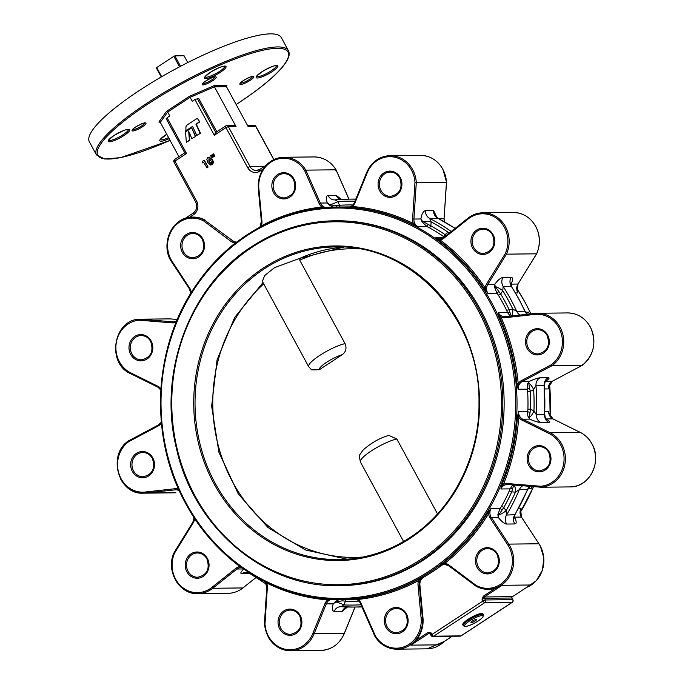 <?xml version="1.0" encoding="UTF-8"?>
<svg xmlns="http://www.w3.org/2000/svg" width="685" height="685" viewBox="0 0 685 685"><rect width="100%" height="100%" fill="white"/><g stroke="black" fill="none" stroke-linecap="round" stroke-linejoin="round"><path stroke-width="1.03" d="M265.643 582.01L266.551 582.918A8.922 8.1 89.4 0 1 267.356 587.473L266.876 587.396M494.536 287.178L496.985 293.171L487.823 293.274L485.28 288.205A8.922 8.1 89.4 0 1 486.658 283.821L505.247 253.647L506.438 254.152L536.586 253.818A28.539 25.927 -90.6 0 0 535.644 226.384A28.539 25.927 -90.6 0 0 513.082 212.453L482.934 212.787A28.539 25.927 89.4 0 1 505.496 226.718A28.539 25.927 89.4 0 1 506.438 254.152L487.814 284.378L494.767 284.301L494.536 287.178A1.978 1.344 168 0 1 495.246 286.544L500.684 294.028A1.978 0.445 -31 0 1 498.355 295.124L496.985 293.171L498.697 291.647M527.767 383.36A1.978 1.627 -164 0 1 528.709 383.026L529.163 381.476L527.767 383.36L527.339 389.157A1.978 0.574 167.5 0 1 529.608 388.344L530.284 391.366L527.655 391.495L527.339 389.157L518.168 389.251L518.22 383.703A8.922 8.1 89.4 0 1 521.396 380.663L551.219 364.797L552.084 365.653L582.233 365.328A28.539 25.927 -90.6 0 0 590.205 326.865A28.539 25.927 -90.6 0 0 567.642 312.934L537.494 313.268A28.539 25.927 89.4 0 1 560.056 327.199A28.539 25.927 89.4 0 1 552.084 365.653L522.21 381.554L529.163 381.476C533.855 379.259 537.477 378.034 540.02 377.803L548.171 377.718C549.944 377.897 549.019 379.096 545.397 381.297M512.877 484.843L510.051 488.876A1.978 0.968 -165 0 1 512.491 489.004L511.729 491.856L509.289 490.974L510.051 488.876L500.881 488.979L503.398 484.423A8.922 8.1 89.4 0 1 507.534 483.55L540.602 486.239L541.013 487.232L571.162 486.898A28.539 25.927 -90.6 0 0 591.866 443.803A28.539 25.927 -90.6 0 0 580.204 432.381L552.906 418.869L546.073 418.946M540.979 487.223L507.885 484.535L541.013 487.232A28.539 25.927 89.4 0 0 561.717 444.137A28.539 25.927 89.4 0 0 550.055 432.714L580.281 432.398L552.906 418.869A7.929 7.201 89.4 0 1 549.661 415.701A7.929 7.201 89.4 0 1 548.651 411.3L549.122 414.202M444.839 564.363A7.929 7.201 -90.6 0 0 441.157 565.707L444.788 563.395A8.922 8.1 89.4 0 1 448.769 564.911L476.221 585.435L476.186 586.292A28.539 25.927 89.4 0 0 488.105 589.331L476.109 586.274M582.199 364.454L582.301 365.31L552.358 381.22L582.233 365.328M536.218 253.304L536.586 253.818L536.218 253.304M422.106 222.068L427.14 226.658L417.97 226.752L413.415 223.533A8.922 8.1 89.4 0 1 412.61 218.969L414.982 182.578L446.449 182.253A28.539 25.927 -90.6 0 0 442.818 169.289A28.539 25.927 -90.6 0 0 420.248 155.349L390.099 155.683A28.539 25.927 89.4 0 1 412.661 169.623A28.539 25.927 89.4 0 1 416.3 182.587L413.92 219.037L420.881 218.969L422.106 222.068A1.978 1.036 144.4 0 1 422.474 221.298L430.856 225.913A1.978 0.736 -61.2 0 1 429.23 227.694L427.14 226.658L428.031 224.808M445.961 182.236L446.449 182.253L444.068 218.712L438.777 218.763M340.368 585.701A182.467 165.779 -90.6 0 0 483.062 492.609A182.467 165.779 -90.6 0 0 480.613 309.877A182.467 165.779 -90.6 0 0 336.344 220.784L335.042 220.793A182.467 165.779 89.4 0 1 496.565 353.957A182.467 165.779 89.4 0 1 422.174 560.03A182.467 165.779 89.4 0 1 339.066 585.709L340.368 585.701M472.47 621.004A3.185 0.668 151.5 0 0 470.997 622.511A3.185 0.668 151.5 0 0 475.133 620.978A3.185 0.668 151.5 0 0 476.606 619.471A3.185 0.668 151.5 0 0 472.47 621.004M478.19 620.944A10.506 2.209 151.5 0 0 483.045 616.509A10.506 2.209 151.5 0 0 478.978 616.26A10.506 2.209 151.5 0 0 469.413 621.038A10.506 2.209 151.5 0 0 465.012 626.304A10.506 2.209 151.5 0 0 478.19 620.944M465.012 626.304L463.719 625.953A11.491 2.415 -28.5 0 1 463.24 625.619A11.491 2.415 -28.5 0 1 468.54 620.19A11.491 2.415 -28.5 0 1 483.439 614.65A11.491 2.415 -28.5 0 1 483.456 615.241L483.045 616.509M483.439 614.65L482.976 613.803A11.491 2.415 151.5 0 0 468.078 619.343A11.491 2.415 151.5 0 0 462.777 624.771L463.24 625.619M325.623 207.538L321.864 206.998A8.922 8.1 89.4 0 1 319.107 203.496L304.628 170.633L305.827 170.137L320.332 203.06L327.284 202.983L329.879 205.466A1.978 0.771 121.6 0 1 329.896 204.772L336.541 205.748L339.52 205.277A1.978 0.831 -93.7 0 1 339.186 207.016M448.547 565.63A7.929 7.201 -90.6 0 0 444.556 564.354A7.929 7.201 -90.6 0 0 440.592 565.716L443.846 562.59A196.201 178.246 -90.6 0 0 487.455 513.108L490.999 508.518L500.17 508.416L497.892 514.461L498.209 517.329L491.256 517.406L508.792 544.113L538.941 543.779L521.405 517.072L514.444 517.149C516.618 521.285 516.755 523.554 514.846 523.956L506.694 524.051C504.28 523.683 501.446 521.448 498.209 517.329L498.629 515.077A1.978 1.353 10.4 0 1 497.892 514.461M521.97 420.11L522.758 419.203A7.929 7.201 -90.6 0 1 519.513 416.035A7.929 7.201 -90.6 0 1 518.502 411.634L527.664 411.531L527.801 415.941L529.71 419.126L522.758 419.203L550.055 432.714L549.276 433.622L521.97 420.11A8.922 8.1 89.4 0 1 518.708 417.182A197.194 179.153 89.4 0 1 503.398 484.423L502.156 484.021A196.201 178.246 -90.6 0 0 517.398 417.114L518.502 411.634L518.708 417.182L517.398 417.114M521.396 380.663L522.21 381.554A7.929 7.201 -90.6 0 0 518.168 389.251L516.91 383.805A196.201 178.246 -90.6 0 0 499.699 317.403L498.269 312.497L507.439 312.394L510.376 316.324M139.723 90.249A109.223 22.956 -28.5 0 1 281.347 37.632L288.445 50.699A109.223 22.956 -28.5 0 0 146.821 103.324A109.223 22.956 -28.5 0 0 96.474 154.93L89.375 141.863A109.223 22.956 -28.5 0 1 139.723 90.249M524.993 311.161L518.759 298.711L511.275 286.27L503.124 286.356L502.773 290.628L500.684 294.028A198.179 180.052 89.4 0 1 505.076 301.708A198.179 180.052 89.4 0 1 509.024 309.363L509.871 312.206A1.978 0.976 163.3 0 1 507.439 312.394L506.609 310.314L512.74 308.952L516.764 311.435L524.993 311.161L527.527 314.252M486.658 283.821L487.814 284.378A7.929 7.201 -90.6 0 0 487.6 292.889A7.929 7.201 -90.6 0 0 487.823 293.274L484.132 288.787L485.28 288.205A197.194 179.153 89.4 0 0 440.001 239.861L439.085 240.683L435.746 237.669L440.001 239.861A8.922 8.1 89.4 0 0 443.931 238.226L443.734 237.438L467.915 218.275M444.907 237.567L443.272 236.316A1.978 0.702 124.2 0 0 445.044 234.621L446.106 235.554M412.61 218.969L413.92 219.037A7.929 7.201 -90.6 0 0 414.922 223.678A7.929 7.201 -90.6 0 0 417.97 226.752L412.627 224.44L413.415 223.533A197.194 179.153 89.4 0 0 352.287 206.527L351.807 207.521L347.663 207.204L352.287 206.527A8.922 8.1 89.4 0 0 354.941 202.948L354.539 202.537M517.047 290.5L516.85 289.96M226.547 85.676L226.461 86.687L248.013 126.391L255.685 126.305L273.777 159.622M159.947 121.998L158.894 122.007L166.464 111.398L189.531 96.268L214.576 85.462L214.439 86.824L236 126.519L228.328 126.605L250.042 166.609L264.264 166.455M159.434 121.87L158.894 122.007L160.307 122.35L178.931 156.66M189.531 96.268L192.228 101.269L194.917 99.496L198.736 98.46L216.828 131.785M166.464 111.398L167.662 112.04L169.803 115.979L167.106 117.752L186.525 153.508L174.906 161.129L196.621 201.133A9.907 8.999 89.4 0 1 193.521 214.713L189.514 217.35M205.175 220.142A28.539 25.927 -90.6 0 0 193.256 217.094L192.69 217.102A28.539 25.927 89.4 0 1 204.609 220.142L232.677 240.7A7.929 7.201 -90.6 0 0 236.522 242.07M203.608 162.328L202.238 162.961L202.28 161.395L204.413 160.264L208.112 167.071L206.998 167.799L203.505 162.131L202.238 162.961M186.354 142.266L189.411 140.254L188.683 131.22L191.86 138.644L195.756 136.358L191.706 127.881L185.524 131.931L186.354 142.266L189.831 140.254L189.197 132.419M185.507 131.023L192.579 126.382L196.775 135.424L200.114 133.232L195.919 124.19L199.395 121.904L197.391 118.231L187.313 124.85A3.168 2.877 -90.6 0 0 185.926 127.187L185.926 131.015L192.673 126.588M196.775 135.424L200.525 133.232L196.33 124.182L199.806 121.904L197.391 118.231M209.242 157.105L212.359 159.665C213.626 161.514 213.583 163.167 212.222 164.614L210.852 164.999M213.746 153.902L214.739 156.326L214.105 156.745L212.222 154.63L213.746 153.902M211.999 155.041L212.992 157.473L212.359 157.884L210.475 155.778L211.999 155.041M525.566 312.197L528.426 312.163L529.676 314.013M532.416 486.573L531.029 488.645L532.399 486.53M518.656 508.21L521.148 508.184L520.198 510.924M354.333 598.904L357.596 598.459L358.101 599.443A8.922 8.1 89.4 0 1 360.524 602.269A8.922 8.1 89.4 0 1 360.858 602.954L360.464 603.374M357.596 598.459A196.201 178.246 -90.6 0 0 417.884 579.656L423.15 577.181L418.689 580.546A197.194 179.153 89.4 0 1 358.101 599.443L353.46 598.921A7.929 7.201 -90.6 0 1 353.897 598.895A7.929 7.201 -90.6 0 1 360.096 602.637M441.157 565.707A196.201 178.246 89.4 0 1 423.715 577.172A7.929 7.201 -90.6 0 0 419.896 584.999L419.331 585.007L422.405 617.767L422.97 617.759L419.896 584.999M501.917 509.897L500.17 508.416L501.48 506.421A1.978 0.445 -150.7 0 1 503.843 507.448L498.629 515.077A7.929 1.909 -33.3 0 0 506.035 510.787L506.506 515.069L514.966 514.7L527.63 489.664L519.393 489.569L515.454 492.155L511.729 491.856A198.179 180.052 89.4 0 1 503.843 507.448L506.035 510.787A201.989 183.503 -90.6 0 0 515.454 492.155A7.929 3.305 -85.4 0 0 514.024 485.031M507.85 484.535A7.929 7.201 -90.6 0 0 507.277 484.518A7.929 7.201 -90.6 0 0 500.881 488.979L502.156 484.021M529.959 412.284A1.978 0.582 -169.1 0 1 527.664 411.531L527.921 409.176L530.55 409.228L529.214 417.602A1.978 1.627 -17.7 0 1 528.255 417.293M438.246 218.532L429.606 218.369L431.13 221.812L430.856 225.913A198.179 180.052 89.4 0 1 445.044 234.621L448.067 232.215L450.054 232.42M341.378 199.403L336.172 195.336L328.021 195.43C326.043 195.876 325.803 198.393 327.284 202.983L329.896 204.772A7.929 1.413 156.2 0 0 337.893 201.578L335.102 199.883A7.929 7.201 -90.6 0 1 334.588 199.909L349.144 199.138A203.967 185.31 89.4 0 1 355.806 199.198M250.864 573.739L249.999 573.585M344.932 599.375A1.978 0.831 -88.1 0 1 345.386 601.19L342.38 600.805L335.77 601.961A1.978 0.771 56.8 0 1 335.736 601.267L333.218 603.827L326.257 603.905L314.047 633.925A28.539 25.927 89.4 0 1 290.688 650.75A28.539 25.927 89.4 0 1 268.126 636.819M358.88 601.096A198.179 180.052 89.4 0 1 345.386 601.19L343.861 604.941L341.139 606.722L353.648 607.056A203.967 185.31 89.4 0 1 341.139 606.722L340.65 606.713A7.929 7.201 -90.6 0 0 334.16 611.388C332.174 610.977 331.857 608.451 333.218 603.827L335.77 601.961A7.929 1.387 22.1 0 1 343.861 604.941A201.989 183.503 -90.6 0 0 361.004 604.787M415.838 640.484L427.911 632.563L428.784 633.411L410.906 645.142L415.838 640.484A28.539 25.927 -90.6 0 0 422.97 617.759M427.911 632.563L431.019 632.829L428.784 633.411A2.971 0.625 -28.5 0 0 429.067 633.488A0.993 0.899 89.4 0 1 429.521 633.351L431.011 635.432A1.978 1.978 0 0 0 432.766 636.468L460.132 636.168A1.978 1.798 -90.6 0 0 461.031 635.885L512.08 602.38L484.723 602.689L433.673 636.185L461.031 635.885A1.978 0.719 56.7 0 0 461.193 635.843A1.978 0.719 56.7 0 0 461.305 635.706M502.079 585.307L484.201 597.037L482.069 599.332L483.327 596.19L495.392 588.278L502.079 585.307L530.267 584.999L528.537 586.129M476.221 585.435A27.546 25.028 -90.6 0 0 505.744 579.553A27.546 25.028 -90.6 0 0 508.852 546.707A27.546 25.028 -90.6 0 0 507.645 544.695L508.792 544.113A28.539 25.927 89.4 0 1 510.034 546.193A28.539 25.927 89.4 0 1 510.419 574.775A28.539 25.927 89.4 0 1 488.105 589.331L488.67 589.331A28.539 25.927 -90.6 0 0 495.392 588.278M548.171 377.718A7.929 7.201 -90.6 0 0 544.138 385.535A203.967 185.31 -90.6 0 1 544.566 414.733L544.138 385.535L535.987 385.621L533.641 389.585L530.284 391.366A198.179 180.052 89.4 0 1 530.55 409.228L533.957 410.914L536.423 414.819L544.566 414.733A7.929 7.201 -90.6 0 0 545.577 419.246A7.929 7.201 -90.6 0 0 548.822 422.414L540.671 422.508C538.11 422.337 534.454 421.207 529.71 419.126L529.214 417.602A7.929 3.005 -63.7 0 0 533.957 410.914A201.989 183.503 -90.6 0 0 533.641 389.585A7.929 2.997 -118 0 0 528.709 383.026L529.608 388.344M263.066 169.075L260.017 171.079A9.907 8.999 89.4 0 1 247.67 167.628L225.956 127.633L228.328 126.605A1.978 1.798 -90.6 0 0 226.761 125.638L234.022 125.56L236 126.519M166.395 118.753L167.106 117.752M184.762 152.832L166.198 118.685M184.881 152.806L186.525 153.508M214.336 135.253L215.578 132.599L225.69 125.963A1.978 0.719 56.7 0 0 225.956 127.633L214.336 135.253L194.917 99.496M511.567 316.033A7.929 3.297 -96.4 0 0 512.74 308.952A201.989 183.503 -90.6 0 0 508.039 299.756A201.989 183.503 -90.6 0 0 502.773 290.628A7.929 1.892 -148.4 0 0 495.246 286.544L494.767 284.301C497.901 280.088 500.658 277.776 503.064 277.356L511.207 277.271C513.133 277.639 513.065 279.925 511.001 284.121L517.963 284.044L536.586 253.818M437.073 217.779L433.614 210.518L425.462 210.603C423.27 211.1 421.746 213.883 420.881 218.969L422.474 221.298L431.13 221.812A201.989 183.503 -90.6 0 1 448.067 232.215A7.929 2.706 -128.5 0 1 448.803 233.414M545.945 418.946C549.635 421.044 550.594 422.2 548.822 422.414M441.097 643.515L452.168 636.254M347.466 607.004L342.312 611.294L334.16 611.388M250.034 573.688L241.839 573.773C240.024 573.516 240.718 571.906 243.928 568.944M179.187 490.443L176.054 489.672A7.929 7.201 -90.6 0 1 179.17 490.417L178.614 490.177M176.199 322.207A8.922 8.1 89.4 0 1 172.432 322.892L139.363 320.203L139.783 319.21L169.948 318.876L177.338 319.475L169.931 318.876M176.011 321.385L176.473 321.162A7.929 7.201 -90.6 0 1 176.353 321.162M304.628 170.633A27.546 25.028 -90.6 0 0 275.319 159.853A27.546 25.028 -90.6 0 0 258.87 188.581L258.391 188.675A28.539 25.927 89.4 0 1 283.864 157.267A28.539 25.927 89.4 0 1 305.827 170.137L335.975 169.803A28.539 25.927 -90.6 0 0 314.013 156.933C323.371 157.139 330.718 161.437 336.07 169.837L348.982 199.147M509.871 312.206L511.395 316.247M513.896 484.894L512.491 489.004M339.606 599.435L335.736 601.267M342.363 599.409L342.38 600.805M336.506 207.418L336.541 205.748M333.467 207.11L329.879 205.466M191.86 138.644L195.756 136.358M195.336 136.366L191.706 127.881M203.993 160.264L208.112 167.071M207.692 167.08L206.587 167.808M206.81 159.442L207.88 157.481L209.028 157.096L211.948 159.673C213.215 161.514 213.163 163.167 211.802 164.614L210.637 165.016L207.786 162.491L206.81 159.442M208.994 158.552L208.899 161.78L211.134 163.398L211.562 162.491L210.834 160.401L208.985 158.68L209.31 161.771L211.545 163.398M210.689 163.544L211.134 163.398M213.326 153.902L214.739 156.326M214.328 156.334L213.694 156.745M211.588 155.05L212.992 157.473M212.581 157.473L211.948 157.892M335.599 170.291L335.975 169.803L335.599 170.291M139.363 320.203A27.546 25.028 -90.6 0 0 116.287 342.731A27.546 25.028 -90.6 0 0 130.689 372.82L130.664 373.71C106.149 363.375 113.479 319.244 139.774 319.21L174.11 321.89M235.76 242.841L235.178 243.055A8.922 8.1 89.4 0 1 231.196 241.531L203.745 221.007L204.609 220.142L232.677 240.7M235.28 243.218L235.178 243.055A197.194 179.153 89.4 0 0 211.596 265.395M321.71 207.898L321.864 206.998A197.194 179.153 89.4 0 0 261.276 225.904L261.405 226.281M260.42 226.803L261.276 225.904A8.922 8.1 89.4 0 0 261.944 221.332L261.464 221.426M529.642 314.021A7.929 7.201 89.4 0 1 528.623 312.557A7.929 7.201 89.4 0 1 528.426 312.163L529.231 313.413M544.892 411.342L548.651 411.3L549.139 414.528M521.49 517.209L521.405 517.072A7.929 7.201 89.4 0 1 521.054 516.49A7.929 7.201 89.4 0 1 521.148 508.184L520.12 511.207M443.846 562.59L444.788 563.395A197.194 179.153 89.4 0 0 488.61 513.656L487.455 513.108M490.999 508.518L488.61 513.656A8.922 8.1 89.4 0 0 490.109 517.988L491.256 517.406A7.929 7.201 -90.6 0 1 490.905 516.824A7.929 7.201 -90.6 0 1 490.999 508.518M516.91 383.805L518.22 383.703A197.194 179.153 89.4 0 0 500.915 316.967L499.699 317.403M504.742 316.761A7.929 7.201 -90.6 0 0 505.359 316.727L504.742 316.761A7.929 7.201 -90.6 0 1 498.474 312.891A7.929 7.201 -90.6 0 1 498.269 312.497L500.915 316.967A8.922 8.1 89.4 0 0 505.068 317.712L505.376 316.718L535.148 313.405A28.539 25.927 89.4 0 1 537.494 313.268L535.131 313.413L534.822 314.398L505.068 317.712M360.858 602.954L375.337 635.808L374.969 636.296A28.539 25.927 89.4 0 0 396.932 649.174L427.08 648.841A28.539 25.927 -90.6 0 0 444.051 641.614M417.884 579.656L418.689 580.546A8.922 8.1 89.4 0 0 418.021 585.11L419.331 585.007A7.929 7.201 -90.6 0 1 423.15 577.181L423.715 577.172M267.356 587.473L264.984 623.864L264.496 623.855L264.984 623.864A27.546 25.028 -90.6 0 0 285.499 649.312A27.546 25.028 -90.6 0 0 312.805 633.522L325.024 603.502A8.922 8.1 89.4 0 1 327.678 599.914A197.194 179.153 89.4 0 1 266.551 582.918L266.671 582.515M327.49 599.015L327.678 599.914L331.531 599.255M194.668 518.485A8.922 8.1 89.4 0 1 193.307 522.621L174.718 552.795L174.358 552.29M240.058 566.409L239.964 566.581A197.194 179.153 89.4 0 1 214.662 543.839M240.581 566.786L239.964 566.581A8.922 8.1 89.4 0 0 236.034 568.225L236.976 569.021L212.744 588.269A28.539 25.927 89.4 0 1 197.854 593.647A28.539 25.927 89.4 0 1 175.291 579.715M161.403 423.27A8.922 8.1 89.4 0 1 158.569 425.779L128.746 441.645L128.712 440.78L158.458 424.948M178.674 489.304A8.922 8.1 89.4 0 0 174.898 488.73L145.143 492.044A27.546 25.028 -90.6 0 1 119.01 473.874A27.546 25.028 -90.6 0 1 128.746 441.645L128.634 440.797L158.586 424.88A7.929 7.201 -90.6 0 0 161.317 422.345M512.526 596.644L530.267 584.999M529.411 585.589L512.389 596.729A2.971 0.625 -28.5 0 0 512.106 596.644L484.749 596.952A2.971 0.625 -28.5 0 0 484.201 597.037L483.327 596.19M299.902 258.288L274.557 267.63L264.658 275.567L262.381 281.432L308.687 366.723A23.778 5 -28.5 0 1 320.828 354.719A23.778 5 -28.5 0 1 345.052 343.622C346.91 348.134 345.976 351.825 342.26 354.693L319.338 369.729L311.649 369.9L308.687 366.723M359.24 248.903A154.348 140.219 -90.6 0 0 299.739 260.172L345.052 343.622M299.739 260.172L299.996 258.279A156.326 142.026 89.4 0 1 343.707 247.122L299.996 258.279M360.456 462.075C358.503 453.324 359.402 456.184 362.759 450.345C371.022 442.947 379.73 437.972 388.892 435.412L396.82 438.974A23.778 5 151.5 0 0 371.424 450.841A23.778 5 151.5 0 0 360.456 462.075L403.576 541.501M437.518 513.913L396.82 438.974M180.54 66.291L174.881 55.862L184.068 55.759L187.767 62.566M161.677 76.72L156.702 67.558A16.175 3.399 -28.5 0 0 156.385 67.995L161.258 76.96M156.702 67.558L173.844 56.307L179.547 66.813M173.844 56.307A16.175 3.399 -28.5 0 1 174.881 55.862M205.012 76.951A11.243 2.363 151.5 0 0 219.508 71.437A11.243 2.363 151.5 0 0 224.74 66.248M210.167 72.396A12.236 2.569 -28.5 0 1 224.808 66.077A12.236 2.569 -28.5 0 1 220.382 72.276A12.236 2.569 -28.5 0 1 205.74 78.595A12.236 2.569 -28.5 0 1 210.167 72.396M108.658 140.185A11.243 2.363 151.5 0 0 123.154 134.671A11.243 2.363 151.5 0 0 128.386 129.482M113.813 135.63A12.236 2.569 -28.5 0 1 128.463 129.311A12.236 2.569 -28.5 0 1 124.036 135.51A12.236 2.569 -28.5 0 1 109.386 141.829A12.236 2.569 -28.5 0 1 113.813 135.63M169.135 138.618A12.236 2.569 -28.5 0 1 159.922 140.973A12.236 2.569 -28.5 0 1 165.453 135.056A12.236 2.569 -28.5 0 1 166.755 134.234M202.846 83.459A6.927 1.456 151.5 0 0 211.639 79.957A6.927 1.456 151.5 0 0 214.867 76.925M205.894 80.873A7.92 1.661 -28.5 0 1 215.381 76.788A7.92 1.661 -28.5 0 1 212.513 80.804A7.92 1.661 -28.5 0 1 203.034 84.889A7.92 1.661 -28.5 0 1 205.894 80.873M132.642 129.525A6.927 1.456 151.5 0 0 141.444 126.031A6.927 1.456 151.5 0 0 144.663 123M135.698 126.948A7.92 1.661 -28.5 0 1 145.177 122.863A7.92 1.661 -28.5 0 1 142.317 126.879A7.92 1.661 -28.5 0 1 132.83 130.963A7.92 1.661 -28.5 0 1 135.698 126.948M256.652 76.386A11.243 2.363 151.5 0 0 271.149 70.863A11.243 2.363 151.5 0 0 276.38 65.674M261.807 71.822A12.236 2.569 -28.5 0 1 276.449 65.512A12.236 2.569 -28.5 0 1 272.022 71.711A12.236 2.569 -28.5 0 1 257.38 78.022A12.236 2.569 -28.5 0 1 261.807 71.822M240.469 83.039A6.927 1.456 151.5 0 0 249.263 79.546A6.927 1.456 151.5 0 0 252.491 76.514M243.526 80.462A7.92 1.661 -28.5 0 1 253.005 76.377A7.92 1.661 -28.5 0 1 250.145 80.385A7.92 1.661 -28.5 0 1 240.658 84.478A7.92 1.661 -28.5 0 1 243.526 80.462M236.119 104.488A108.23 22.751 151.5 0 0 238.14 103.17A108.23 22.751 151.5 0 0 277.297 48.292A108.23 22.751 151.5 0 0 147.695 104.171A108.23 22.751 151.5 0 0 97.938 155.546A108.23 22.751 151.5 0 0 170.077 140.348M160.299 139.62A11.243 2.363 151.5 0 0 168.57 137.574M185.815 503.621A196.201 178.246 89.4 0 1 183.178 307.145A196.201 178.246 89.4 0 1 336.609 207.05A196.201 178.246 89.4 0 1 491.736 302.847A196.201 178.246 89.4 0 1 494.364 499.331A196.201 178.246 89.4 0 1 340.933 599.426A196.201 178.246 89.4 0 1 185.815 503.621M490.546 303.361A195.208 177.346 -90.6 0 0 247.294 235.52A195.208 177.346 -90.6 0 0 186.174 503.115A195.208 177.346 -90.6 0 0 429.426 570.956A195.208 177.346 -90.6 0 0 490.546 303.361M530.858 313.884A196.201 178.246 -90.6 0 0 525.13 302.479A196.201 178.246 -90.6 0 0 516.815 288.548M132.333 471.357A13.126 11.928 89.4 0 1 136.443 453.359A13.126 11.928 89.4 0 1 152.806 457.922A13.126 11.928 89.4 0 1 148.696 475.921A13.126 11.928 89.4 0 1 132.333 471.357M152.378 458.291A12.142 11.028 -90.6 0 0 142.848 452.494A12.142 11.028 -90.6 0 0 133.361 458.685A12.142 11.028 -90.6 0 0 133.524 470.843A12.142 11.028 -90.6 0 0 143.122 476.769C152.49 474.602 155.572 468.48 152.353 458.385C150.101 454.549 146.932 452.588 142.848 452.494M186.894 571.838A13.126 11.928 89.4 0 1 191.004 553.84A13.126 11.928 89.4 0 1 207.367 558.403A13.126 11.928 89.4 0 1 203.257 576.402A13.126 11.928 89.4 0 1 186.894 571.838M206.93 558.772A12.142 11.028 -90.6 0 0 197.408 552.975A12.142 11.028 -90.6 0 0 187.913 559.165A12.142 11.028 -90.6 0 0 188.075 571.324A12.142 11.028 -90.6 0 0 197.674 577.249C207.05 575.083 210.124 568.952 206.904 558.866C204.661 555.03 201.493 553.069 197.408 552.975M193.307 522.621L192.982 522.064M279.728 628.933A13.126 11.928 89.4 0 1 283.838 610.934A13.126 11.928 89.4 0 1 300.201 615.498A13.126 11.928 89.4 0 1 296.083 633.497A13.126 11.928 89.4 0 1 279.728 628.933M299.842 616.003A12.142 11.028 -90.6 0 0 290.243 610.078A12.142 11.028 -90.6 0 0 280.747 616.269A12.142 11.028 -90.6 0 0 280.91 628.428A12.142 11.028 -90.6 0 0 290.508 634.353C299.884 632.187 302.958 626.056 299.739 615.969C297.495 612.133 294.327 610.172 290.243 610.078M385.963 627.357A13.126 11.928 89.4 0 1 390.073 609.359A13.126 11.928 89.4 0 1 406.436 613.923A13.126 11.928 89.4 0 1 402.326 631.921A13.126 11.928 89.4 0 1 385.963 627.357M406.077 614.419A12.142 11.028 -90.6 0 0 396.478 608.494A12.142 11.028 -90.6 0 0 386.991 614.693A12.142 11.028 -90.6 0 0 387.153 626.843A12.142 11.028 -90.6 0 0 396.743 632.769C406.119 630.602 409.193 624.48 405.974 614.394C403.73 610.549 400.562 608.588 396.478 608.494M472.599 248.047A13.126 11.928 89.4 0 1 476.709 230.049A13.126 11.928 89.4 0 1 493.072 234.612A13.126 11.928 89.4 0 1 488.962 252.611A13.126 11.928 89.4 0 1 472.599 248.047M492.643 234.981A12.142 11.028 -90.6 0 0 483.113 229.184A12.142 11.028 -90.6 0 0 473.626 235.375A12.142 11.028 -90.6 0 0 473.789 247.533A12.142 11.028 -90.6 0 0 483.387 253.459C492.755 251.292 495.837 245.161 492.618 235.075C490.366 231.239 487.198 229.278 483.113 229.184M505.247 253.647A27.546 25.028 -90.6 0 0 504.314 227.232A27.546 25.028 -90.6 0 0 468.163 218.977L443.931 238.226M527.159 348.528A13.126 11.928 89.4 0 1 531.269 330.53A13.126 11.928 89.4 0 1 547.632 335.085A13.126 11.928 89.4 0 1 543.522 353.083A13.126 11.928 89.4 0 1 527.159 348.528M547.272 335.59A12.142 11.028 -90.6 0 0 537.674 329.665A12.142 11.028 -90.6 0 0 528.178 335.856A12.142 11.028 -90.6 0 0 528.34 348.014A12.142 11.028 -90.6 0 0 537.939 353.94C547.315 351.773 550.389 345.642 547.169 335.556C544.926 331.72 541.758 329.759 537.674 329.665M551.219 364.797A27.546 25.028 -90.6 0 0 558.866 327.713A27.546 25.028 -90.6 0 0 534.822 314.398M528.82 465.457A13.126 11.928 89.4 0 1 532.93 447.459A13.126 11.928 89.4 0 1 549.293 452.023A13.126 11.928 89.4 0 1 545.174 470.021A13.126 11.928 89.4 0 1 528.82 465.457M548.933 452.528A12.142 11.028 -90.6 0 0 539.335 446.603A12.142 11.028 -90.6 0 0 529.839 452.794A12.142 11.028 -90.6 0 0 530.002 464.952A12.142 11.028 -90.6 0 0 539.6 470.878C548.976 468.711 552.05 462.58 548.831 452.494C546.587 448.658 543.419 446.697 539.335 446.603M540.602 486.239A27.546 25.028 -90.6 0 0 560.527 444.651A27.546 25.028 -90.6 0 0 549.276 433.622M477.137 567.522A13.126 11.928 89.4 0 1 481.247 549.524A13.126 11.928 89.4 0 1 497.61 554.088A13.126 11.928 89.4 0 1 493.5 572.086A13.126 11.928 89.4 0 1 477.137 567.522M497.25 554.585A12.142 11.028 -90.6 0 0 487.651 548.659A12.142 11.028 -90.6 0 0 478.164 554.85A12.142 11.028 -90.6 0 0 478.327 567.009A12.142 11.028 -90.6 0 0 487.917 572.934C497.293 570.768 500.367 564.637 497.147 554.55C494.904 550.714 491.736 548.753 487.651 548.659M526.791 587.31A28.539 25.927 -90.6 0 0 540.182 545.868A28.539 25.927 -90.6 0 0 538.941 543.779L521.499 517.106L520.583 509.64M379.764 190.944A13.126 11.928 89.4 0 1 383.874 172.945A13.126 11.928 89.4 0 1 400.237 177.509A13.126 11.928 89.4 0 1 396.127 195.508A13.126 11.928 89.4 0 1 379.764 190.944M399.809 177.877A12.142 11.028 -90.6 0 0 390.287 172.081A12.142 11.028 -90.6 0 0 380.791 178.28A12.142 11.028 -90.6 0 0 380.954 190.43A12.142 11.028 -90.6 0 0 390.553 196.355C399.92 194.189 403.003 188.067 399.783 177.98C397.531 174.144 394.363 172.175 390.287 172.081M414.982 182.578A27.546 25.028 -90.6 0 0 411.479 170.128A27.546 25.028 -90.6 0 0 388.523 156.728A27.546 25.028 -90.6 0 0 367.16 172.92L354.941 202.948M273.529 192.519A13.126 11.928 89.4 0 1 277.639 174.529A13.126 11.928 89.4 0 1 294.002 179.085A13.126 11.928 89.4 0 1 289.892 197.083A13.126 11.928 89.4 0 1 273.529 192.519M293.642 179.59A12.142 11.028 -90.6 0 0 284.044 173.665A12.142 11.028 -90.6 0 0 274.557 179.855A12.142 11.028 -90.6 0 0 274.719 192.014A12.142 11.028 -90.6 0 0 284.318 197.939C293.685 195.773 296.768 189.642 293.548 179.556C291.296 175.72 288.128 173.759 284.044 173.665M182.356 252.363A13.126 11.928 89.4 0 1 186.466 234.364A13.126 11.928 89.4 0 1 202.828 238.928A13.126 11.928 89.4 0 1 198.719 256.926A13.126 11.928 89.4 0 1 182.356 252.363M202.469 239.425A12.142 11.028 -90.6 0 0 192.87 233.499A12.142 11.028 -90.6 0 0 183.383 239.69A12.142 11.028 -90.6 0 0 183.546 251.849A12.142 11.028 -90.6 0 0 193.144 257.774C202.512 255.608 205.594 249.477 202.375 239.39C200.123 235.554 196.955 233.594 192.87 233.499M203.745 221.007A27.546 25.028 -90.6 0 0 173.502 227.788A27.546 25.028 -90.6 0 0 172.32 261.747L189.856 288.453A8.922 8.1 89.4 0 1 190.242 289.104A8.922 8.1 89.4 0 1 191.32 292.529M130.672 354.419A13.126 11.928 89.4 0 1 134.791 336.421A13.126 11.928 89.4 0 1 151.145 340.984A13.126 11.928 89.4 0 1 147.035 358.983A13.126 11.928 89.4 0 1 130.672 354.419M150.717 341.353A12.142 11.028 -90.6 0 0 141.196 335.556A12.142 11.028 -90.6 0 0 131.7 341.755A12.142 11.028 -90.6 0 0 131.862 353.905A12.142 11.028 -90.6 0 0 141.461 359.83C150.837 357.664 153.911 351.542 150.691 341.455C148.44 337.619 145.271 335.65 141.196 335.556M433.614 210.518A7.929 7.201 -90.6 0 0 434.615 215.159A7.929 7.201 -90.6 0 0 437.758 218.284A203.967 185.31 -90.6 0 1 455.063 228.447M425.462 210.603A7.929 7.201 -90.6 0 0 426.464 215.244A7.929 7.201 -90.6 0 0 429.606 218.369A203.967 185.31 89.4 0 1 451.227 231.487M444.445 221.854A7.929 7.201 89.4 0 1 444.068 218.712L446.534 182.253L442.912 169.323C437.629 160.264 430.077 155.606 420.248 155.349M336.172 195.336A7.929 7.201 -90.6 0 0 336.463 195.944A7.929 7.201 -90.6 0 0 340.513 199.455M328.021 195.43A7.929 7.201 -90.6 0 0 328.32 196.038A7.929 7.201 -90.6 0 0 334.588 199.909M319.107 203.496L320.332 203.06A7.929 7.201 -90.6 0 0 320.623 203.668A7.929 7.201 -90.6 0 0 326.137 207.504M529.95 486.333A7.929 7.201 -90.6 0 0 527.544 489.484A203.967 185.31 -90.6 0 1 514.649 514.974A7.929 7.201 -90.6 0 0 514.503 523.383A7.929 7.201 -90.6 0 0 514.846 523.956M522.852 485.751A7.929 7.201 -90.6 0 0 519.393 489.569A203.967 185.31 89.4 0 1 506.506 515.069A7.929 7.201 -90.6 0 0 506.352 523.468A7.929 7.201 -90.6 0 0 506.694 524.051M540.02 377.803A7.929 7.201 -90.6 0 0 535.987 385.621A203.967 185.31 89.4 0 1 536.423 414.819A7.929 7.201 -90.6 0 0 537.434 419.331A7.929 7.201 -90.6 0 0 540.671 422.508M511.207 277.271A7.929 7.201 -90.6 0 0 510.993 285.782A7.929 7.201 -90.6 0 0 511.275 286.27A203.967 185.31 -90.6 0 1 518.562 298.643A203.967 185.31 -90.6 0 1 524.915 311.35A7.929 7.201 -90.6 0 0 525.155 311.838A7.929 7.201 -90.6 0 0 527.236 314.287M503.064 277.356A7.929 7.201 -90.6 0 0 502.841 285.876A7.929 7.201 -90.6 0 0 503.124 286.356A203.967 185.31 89.4 0 1 510.411 298.737A203.967 185.31 89.4 0 1 516.764 311.435A7.929 7.201 -90.6 0 0 517.012 311.932A7.929 7.201 -90.6 0 0 520.189 315.074M130.612 373.659A28.539 25.927 89.4 0 1 119.079 362.296M176.696 489.698L145.648 493.029A28.539 25.927 89.4 0 1 143.302 493.166A28.539 25.927 89.4 0 1 120.74 479.235M128.626 440.806C107.023 454.566 118.282 494.972 143.302 493.166L173.451 492.84A28.539 25.927 -90.6 0 0 175.797 492.695L145.648 493.029L145.143 492.044M194.129 517.672L192.879 522.098L174.264 552.324C165.188 570.228 179.102 594.743 197.854 593.647L228.002 593.321A28.539 25.927 -90.6 0 0 242.892 587.935L255.805 577.678M174.718 552.795A27.546 25.028 -90.6 0 0 180.951 586.095A27.546 25.028 -90.6 0 0 211.802 587.465L212.744 588.269L242.892 587.935L255.839 577.695M265.163 581.77L266.782 587.405L264.401 623.855C266.662 640.432 275.421 649.397 290.688 650.75L320.837 650.416A28.539 25.927 -90.6 0 0 344.195 633.591L354.993 607.038M312.805 633.522L344.29 633.556L355.078 607.038M515.522 292.975L517.971 292.94A7.929 7.201 89.4 0 1 517.749 292.555A7.929 7.201 89.4 0 1 517.963 284.044L536.68 253.784C540.602 244.494 540.294 235.375 535.747 226.418C530.464 217.359 522.903 212.71 513.082 212.453M506.609 310.314A196.201 178.246 -90.6 0 0 502.696 302.727A196.201 178.246 -90.6 0 0 498.355 295.124M484.132 288.787A196.201 178.246 -90.6 0 0 439.085 240.683M468.163 218.977L467.958 218.198L443.734 237.438L439.684 238.911A7.929 7.201 -90.6 0 1 435.746 237.669L443.546 237.584M443.272 236.316A196.201 178.246 -90.6 0 0 429.23 227.694M412.627 224.44A196.201 178.246 -90.6 0 0 351.807 207.521M367.16 172.92L366.655 172.543L354.436 202.563C353.092 205.509 350.968 207.058 348.048 207.204A7.929 7.201 -90.6 0 1 347.663 207.204L348.425 207.195M349.881 206.921A196.201 178.246 -90.6 0 0 347.578 206.93L336.609 207.05C282.511 207.281 229.424 236.539 196.92 283.992C153.003 345.634 148.362 436.739 185.721 503.586C217.213 562.805 278.607 600.728 340.933 599.426L351.902 599.298A196.201 178.246 -90.6 0 0 355.935 599.204M226.461 86.687L214.439 86.824L190.087 97.321L167.662 112.04L160.307 122.35M545.508 381.297L552.358 381.22A7.929 7.201 89.4 0 0 548.317 388.926L544.566 388.96M532.391 486.53A7.929 7.201 89.4 0 0 531.029 488.645L528.135 488.679M520.129 512.628A196.201 178.246 -90.6 0 0 533.521 486.624M550.029 416.197A196.201 178.246 -90.6 0 0 549.558 383.994M501.48 506.421A196.201 178.246 -90.6 0 0 509.289 490.974M527.921 409.176A196.201 178.246 -90.6 0 0 527.655 391.495M335.128 199.883A203.967 185.31 89.4 0 1 349.144 199.138L355.866 199.07M355.001 201.193A201.989 183.503 -90.6 0 0 337.893 201.578L339.52 205.277A198.179 180.052 89.4 0 1 352.946 204.952M361.868 606.764A203.967 185.31 89.4 0 1 353.648 607.056L361.791 606.961A203.967 185.31 -90.6 0 0 361.963 606.961L361.791 606.961M430.103 633.771L431.019 632.829L431.918 634.498L482.968 600.993L482.069 599.332L484.441 598.305L485.34 599.966L512.705 599.666L511.798 598.005L484.441 598.305A0.993 0.899 89.4 0 1 484.749 596.952M214.576 85.462L226.941 85.325L226.358 86.147M197.297 98.477L215.758 132.488M468.052 218.172A28.539 25.927 89.4 0 1 482.934 212.787C477.428 212.889 472.436 214.696 467.958 218.198L468.052 218.172M439.684 238.911A7.929 7.201 -90.6 0 0 443.683 237.515M476.041 586.18L448.589 565.707L448.769 564.911M507.645 544.695L490.109 517.988M410.906 645.142L439.094 644.833M375.337 635.808A27.546 25.028 -90.6 0 0 404.647 646.589A27.546 25.028 -90.6 0 0 421.095 617.87L422.405 617.767A28.539 25.927 89.4 0 1 396.932 649.174C387.573 648.969 380.218 644.671 374.875 636.271L360.07 602.731C358.597 600.231 356.542 598.955 353.897 598.895M421.095 617.87L418.021 585.11M243.612 568.952L236.976 569.021A7.929 7.201 -90.6 0 1 241.111 567.522L241.617 567.54A7.929 7.201 -90.6 0 0 241.111 567.522M211.802 587.465L236.034 568.225M157.91 387.171L130.741 373.719L158.038 387.231A7.929 7.201 -90.6 0 1 160.829 389.679M130.689 372.82L157.995 386.331A8.922 8.1 89.4 0 1 160.889 388.746M170.762 260.24A28.539 25.927 89.4 0 1 170.377 231.658A28.539 25.927 89.4 0 1 192.69 217.102C172.38 216.263 159.28 244.913 171.901 262.286L172.003 262.321M348.896 199.147L335.975 169.803M258.87 188.581L261.944 221.332M366.749 172.509A28.539 25.927 89.4 0 1 390.099 155.683C379.276 156.308 371.458 161.925 366.655 172.543L366.749 172.509M332.019 599.272A7.929 7.201 -90.6 0 0 326.257 603.905L325.024 603.502M341.096 606.722A7.929 7.201 -90.6 0 0 340.65 606.713M346.713 606.987A7.929 7.201 -90.6 0 0 342.312 611.294M266.397 584.194L249.914 573.593L245.966 572.283A7.929 7.201 -90.6 0 0 241.839 573.773M176.054 489.672A7.929 7.201 -90.6 0 0 175.403 489.715L174.898 488.73M172.432 322.892L172.911 321.899A7.929 7.201 -90.6 0 0 173.51 321.924A7.929 7.201 -90.6 0 0 176.661 321.085M231.196 241.531L232.112 240.709A7.929 7.201 -90.6 0 0 236.239 242.079A7.929 7.201 -90.6 0 0 236.787 242.053L236.239 242.079M348.048 207.204A7.929 7.201 -90.6 0 0 354.487 202.657M431.011 635.432L431.918 634.498A1.978 0.719 56.7 0 0 433.673 636.185A1.978 1.798 89.4 0 1 432.766 636.468M460.132 636.168A1.978 1.978 0 0 0 461.193 635.843L512.243 602.338A1.978 0.719 56.7 0 1 512.08 602.38A1.978 1.798 -90.6 0 0 512.705 599.666L512.894 599.735A1.978 1.978 0 0 1 512.243 602.338A1.978 0.719 56.7 0 0 512.371 602.149M485.34 599.966A1.978 1.798 89.4 0 1 484.723 602.689A1.978 0.719 56.7 0 1 482.968 600.993L485.34 599.966M444.068 218.678L444.548 221.914M157.995 386.331L157.97 387.213L161.18 390.373M172.32 261.747L171.901 262.286L189.54 289.027M189.856 288.453L189.437 288.993L190.807 293.36M518.048 283.898L517.346 291.502M552.478 381.151L548.462 387.171M553.035 418.937L548.848 413.046M580.332 432.449L580.281 432.398C585.247 434.906 589.143 438.717 591.96 443.837C602.261 461.022 589.982 486.598 571.17 486.898M539.035 543.924L540.285 545.902L543.83 557.753L542.434 570.125L536.364 580.657L526.748 587.336M344.238 633.471L344.29 633.556C339.486 644.174 331.668 649.791 320.837 650.416M243.029 587.824L242.978 587.91C238.508 591.412 233.517 593.21 228.002 593.321M507.534 483.55L507.885 484.535L507.277 484.518M158.569 425.779L158.518 424.897L161.309 422.243M512.894 599.735L511.798 598.005A0.993 0.899 89.4 0 1 512.106 596.644M247.67 167.628L250.042 166.609A7.929 7.201 -90.6 0 0 256.31 170.479A7.929 7.201 -90.6 0 0 259.658 169.529M254.118 125.338A1.978 1.798 89.4 0 1 255.685 126.305L255.882 126.374A1.978 1.978 0 0 0 254.118 125.338L247.482 125.415M184.744 152.841L174.649 159.468A1.978 1.978 0 0 0 173.99 162.071L174.906 161.129A1.978 0.719 -123.3 0 1 174.649 159.468A1.978 0.719 -123.3 0 1 174.812 159.417M196.621 201.133L195.713 202.066C197.597 206.545 196.775 210.201 193.264 213.052A1.978 0.719 -123.3 0 1 193.427 213.009M193.521 214.713A1.978 0.719 -123.3 0 1 193.264 213.052L185.027 218.455M225.853 125.92A1.978 0.719 56.7 0 0 225.69 125.963A1.978 1.978 0 0 1 226.761 125.638A1.978 1.798 -90.6 0 0 225.853 125.92M259.923 169.366A1.978 0.719 56.7 0 0 259.761 169.409A1.978 0.719 56.7 0 0 260.017 171.079M429.855 633.479L429.067 633.488M410.024 538.419A157.319 142.925 89.4 0 1 213.994 483.747A157.319 142.925 89.4 0 1 263.245 268.092A157.319 142.925 89.4 0 1 459.284 322.772A157.319 142.925 89.4 0 1 410.024 538.419M338.775 559.568C364.249 559.157 387.958 551.836 409.895 537.588C452.408 510.256 479.697 456.998 478.986 402.703C480.528 318.756 411.437 243.911 335.325 246.942A156.326 142.026 -90.6 0 0 264.127 268.94A156.326 142.026 -90.6 0 0 200.388 445.49A156.326 142.026 -90.6 0 0 338.775 559.568A156.326 142.026 -90.6 0 0 409.972 537.571M251.977 247.336A181.482 164.871 -90.6 0 0 195.156 496.111A181.482 164.871 -90.6 0 0 421.301 559.183A181.482 164.871 -90.6 0 0 478.121 310.408A181.482 164.871 -90.6 0 0 251.977 247.336M251.926 246.48A182.467 165.779 89.4 0 1 335.042 220.793C305.227 221.281 277.493 229.843 251.849 246.506C189.634 285.885 157.336 372.786 176.559 448.949C194.052 528.298 264.847 587.918 339.066 585.709M263.699 283.864A154.348 140.219 -90.6 0 0 222.745 459.96A154.348 140.219 -90.6 0 0 362.639 557.076M342.26 354.693A15.858 3.331 151.5 0 0 326.659 362.262A15.858 3.331 151.5 0 0 319.338 369.729M224.689 66.12L224.826 66.265C223.045 65.811 218.181 67.849 210.244 72.37L204.935 76.848M128.343 129.354L128.48 129.499C126.699 129.045 121.836 131.083 113.898 135.604L108.581 140.082M166.763 134.251L160.221 139.509M214.833 76.686L215.116 76.943C214.003 76.72 210.954 78.03 205.98 80.856L202.657 83.296M144.638 122.752L144.912 123.009C143.799 122.795 140.75 124.096 135.776 126.922L132.453 129.362M276.329 65.555L276.466 65.7C274.685 65.246 269.822 67.276 261.884 71.797L256.575 76.283M252.457 76.266L252.739 76.523C251.626 76.309 248.578 77.611 243.603 80.436L240.281 82.876M236.137 104.505L238.226 103.144C253.57 93.049 265.831 83.647 274.993 74.939C281.261 68.954 285.482 63.756 287.657 59.355C289.37 55.956 289.627 53.079 288.445 50.699M530.943 313.876L525.224 302.513L516.815 288.436M567.642 312.934C577.464 313.182 585.016 317.84 590.299 326.899C596.926 342.029 594.272 354.83 582.318 365.293M436.114 217.111L435.934 216.494L437.963 218.344L455.105 228.405M511.601 286.535L510.676 283.102L510.308 284.121M259.94 227.06L261.37 221.418L258.296 188.666C258.442 170.026 266.962 159.562 283.864 157.267L314.013 156.933M544.344 385.878C544.883 382.161 545.483 380.38 546.15 380.517L544.815 381.425M527.63 489.664L530.267 486.359M544.772 414.382C545.457 420.35 546.579 418.783 546.75 419.717L545.38 418.843M514.966 514.7L514.144 518.168L513.75 517.149M176.67 321.051L173.51 321.924M531.808 487.369L532.451 486.53M444.231 641.494L427.08 648.841M175.814 492.695L173.451 492.84M444.556 564.354L448.589 565.707L476.092 586.266M505.376 316.718L535.131 313.413M549.635 383.865L550.115 416.326M533.598 486.624L520.129 512.74M273.906 159.562L255.882 126.374M173.99 162.071L195.713 202.066M266.071 165.265L259.761 169.409L256.31 170.479M440.112 644.191L452.211 636.254M511.943 597.406L511.995 598.073M170.085 140.374L120.74 157.61L104.822 159.057L96.474 154.93M262.997 282.571L234.69 317.412L217.051 359.908L211.648 406.256L218.943 452.314L238.303 493.979L267.998 527.527L305.399 549.944L347.141 559.208"/></g></svg>
